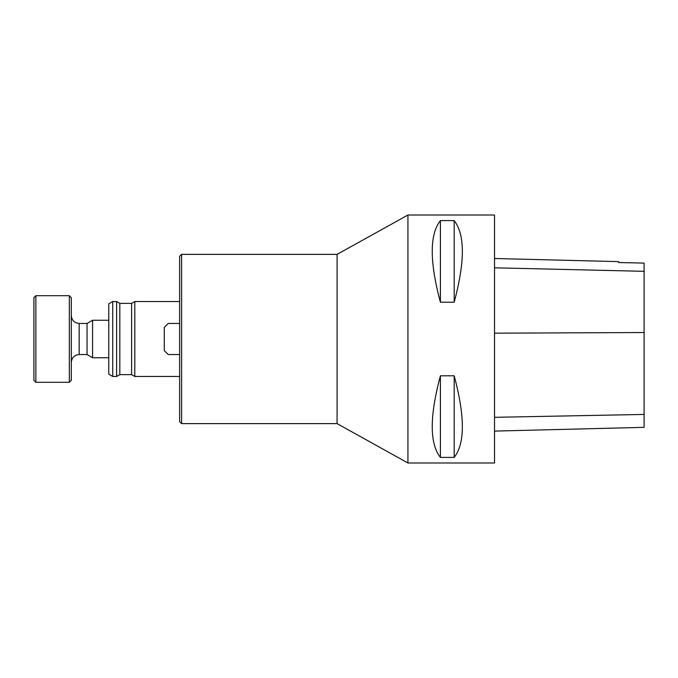<?xml version="1.0" encoding="UTF-8"?>
<svg xmlns="http://www.w3.org/2000/svg" width="678" height="678" viewBox="0 0 678 678"><rect width="100%" height="100%" fill="white"/><g stroke="black" fill="none" stroke-linecap="round" stroke-linejoin="round"><path stroke-width="1.02" d="M181.602 423.623L181.602 254.377L179.636 256.343L179.636 421.657L181.602 423.623L337.085 423.623L407.936 462.989L494.525 462.989L494.525 215.011L407.936 215.011L407.936 462.989M112.718 301.532L108.785 303.795L108.785 374.205L112.718 376.468L116.624 376.468L116.624 301.532L112.718 301.532L112.718 376.468M181.602 254.377L337.085 254.377L337.085 423.623M440.403 220.596L454.184 220.596C465.066 234.469 465.066 261.666 454.184 302.202L440.403 302.202C429.521 261.666 429.521 234.469 440.403 220.596L440.403 302.202M440.403 375.798L454.184 375.798C465.066 416.334 465.066 443.531 454.184 457.404L440.403 457.404C429.521 443.531 429.521 416.334 440.403 375.798L440.403 457.404M116.624 376.468L119.811 374.637L119.811 303.363L131.608 303.363L134.795 301.532L134.795 376.468L179.636 376.468M131.608 303.363L131.608 374.637L134.795 376.468M494.525 431.098L644.1 427.343L644.1 263.098L618.709 262.53L618.709 261.623L494.525 258.504M644.1 263.098L618.709 262.53M454.184 375.798L454.184 457.404M454.184 220.596L454.184 302.202M179.636 354.552L168.22 354.552L164.288 350.611L164.288 327.389L168.22 323.448L179.636 323.448M108.785 357.747L92.581 357.747L92.581 320.253L108.785 320.253M69.326 295.701L71.292 297.667L71.292 380.333L69.326 382.299L69.326 295.701L35.866 295.701L35.866 382.299L69.326 382.299M35.866 382.299L33.9 380.333L33.9 297.667L35.866 295.701M92.581 357.747L87.038 354.552L87.038 323.448L92.581 320.253M644.1 414.436L494.525 417.317M644.1 332.525L494.525 333.178M644.1 271.319L494.525 267.81M87.038 323.448L79.165 323.448L79.165 354.552C74.385 355.018 71.758 357.637 71.292 362.416M337.085 254.377L407.936 215.011M134.795 301.532L179.636 301.532M119.811 303.363L116.624 301.532M119.811 374.637L131.608 374.637M87.038 354.552L79.165 354.552M79.165 323.448C74.385 322.982 71.758 320.363 71.292 315.584"/></g></svg>
